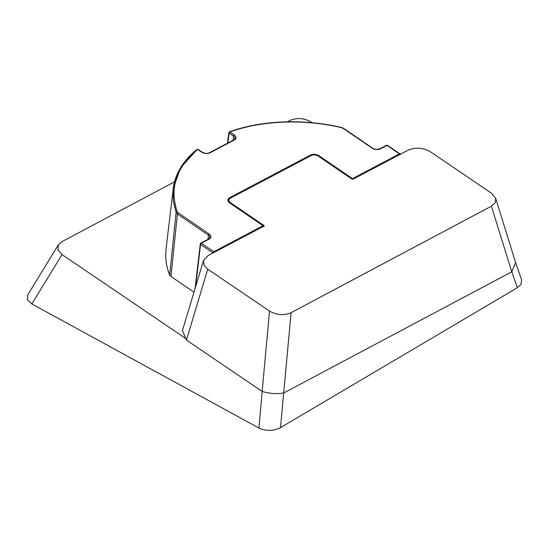 <?xml version="1.0" encoding="UTF-8"?>
<svg xmlns="http://www.w3.org/2000/svg" width="549" height="549" viewBox="0 0 549 549"><rect width="100%" height="100%" fill="white"/><g stroke="black" fill="none" stroke-linecap="round" stroke-linejoin="round"><path stroke-width="0.82" d="M166.031 249.205L173.223 188.671L173.244 200.495L176.105 212.442L169.682 275.015C167.267 269.12 165.935 262.841 165.702 256.184L166.011 249.328M196.789 149.808L180.497 167.96L173.223 188.671C175.124 173.813 183.043 160.733 196.981 149.445L198.148 149.403L202.176 152.148C205.882 153.672 206.012 153.816 209.498 152.718L209.498 152.718A0.988 0.59 -117.8 0 1 210.047 152.807C207.254 153.96 204.475 153.754 201.709 152.183L197.688 149.431L196.789 149.808M169.682 275.008L170.965 276.476L193.975 292.198L170.965 276.476L177.416 213.98L176.105 212.442A0.988 0.755 -19.7 0 1 177.155 211.598C169.373 188.074 176.215 167.349 197.688 149.431A0.988 0.522 -55.7 0 1 198.148 149.403M227.766 143.09L229.297 132.206L229.901 131.925L234.361 134.979A0.988 0.522 124.3 0 0 234.334 134.992A0.988 0.522 124.3 0 0 233.572 136.125L233.092 140.283M234.361 134.979C236.605 136.825 236.598 138.506 234.334 140.009A0.988 0.59 -117.8 0 0 233.785 139.92L234.986 138.526A4.927 2.958 -173.4 0 0 233.572 136.125L229.166 133.112A0.988 0.522 -55.7 0 1 229.921 131.98L229.956 131.966C261.571 120.451 303.556 118.797 341.348 127.615L341.478 127.443C303.501 118.584 261.386 120.224 229.53 131.822L228.885 132.611L227.382 143.296M343.633 128.356A0.988 0.522 124.3 0 0 343.173 128.384L372.167 148.189A0.988 0.522 -55.7 0 1 372.634 148.161L343.633 128.356L341.478 127.443M372.167 148.189C374.933 149.781 377.712 149.987 380.505 148.813A0.988 0.59 -117.8 0 0 379.956 148.724L379.956 148.724A0.988 0.59 -117.8 0 0 379.723 149.129M380.505 148.813L387.031 145.375A0.988 0.59 -117.8 0 0 386.482 145.286L379.956 148.724C376.388 149.657 376.065 149.808 372.634 148.161M351.998 179.098A0.988 0.522 -55.7 0 1 352.499 178.631A0.988 0.59 62.2 0 1 352.959 179.187M311.036 155.642A0.988 0.59 -117.8 0 0 310.562 155.051C313.355 153.878 316.135 154.091 318.9 155.676A0.988 0.522 124.3 0 0 318.386 156.163M200.57 243.523A0.988 0.59 62.2 0 1 200.804 243.125A0.988 0.59 62.2 0 1 201.353 243.214L213.801 251.717L263.074 225.749A0.988 0.522 -55.7 0 1 263.541 225.721L229.942 202.766A0.988 0.522 -55.7 0 0 229.475 202.801L263.074 225.749A0.988 0.59 62.2 0 1 263.547 226.339M213.101 252.917A0.988 0.59 -173.4 0 1 213.012 252.863A0.988 0.522 -55.7 0 1 213.767 251.73L213.801 251.717A0.988 0.59 62.2 0 1 214.275 252.3M200.289 243.886L200.804 243.125L208.668 238.98A0.988 0.59 -117.8 0 1 209.217 239.069L201.325 243.234A0.988 0.522 124.3 0 0 200.57 244.367A0.988 0.59 -173.4 0 1 200.289 243.886L195.115 288.403M387.031 145.375A0.988 0.522 -55.7 0 1 387.498 145.348L399.94 153.844A0.988 0.522 -55.7 0 0 399.48 153.878L387.031 145.375M399.946 154.461A0.988 0.59 -117.8 0 0 399.48 153.878L352.499 178.631L318.9 155.676M407.893 150.282L353.192 179.104L351.806 178.995L318.207 156.046C315.901 154.715 313.582 154.543 311.256 155.525L230.196 198.237A4.927 2.958 6.6 0 0 228.761 200.035A4.927 2.958 6.6 0 0 230.168 202.43L263.774 225.385A0.988 0.59 -173.4 0 1 264.055 225.865A0.988 0.59 -173.4 0 1 263.767 226.222L208.112 255.546L203.494 260.528L204.029 265.242L207.748 269.175L269.525 311.084C276.71 315.201 283.895 315.73 291.073 312.676L491.403 206.198L495.171 202.807L495.672 198.299L491.396 193.159L430.382 151.764C422.854 147.551 415.36 147.05 407.893 150.282M228.665 200.824A4.927 2.958 -173.4 0 0 228.672 201.27L228.686 200.701M229.187 202.396L228.864 201.888M312.203 122.75L311.276 122.118C304.125 118.014 296.982 117.493 289.838 120.533L287.415 121.823M515.628 262.607L511.764 271.796L283.648 393.036C276.682 394.141 269.532 393.612 262.209 391.458L186.44 340.057L182.446 330.539L203.494 260.528M186.152 338.795L62.044 254.592L31.821 303.94L27.45 299.816L27.738 294.854L58.366 244.84L57.968 249.987L62.044 254.592M174.527 181.822L62.037 241.615L58.366 244.84M515.655 262.69L521.55 279.702L521.111 284.128L517.35 287.717L280.532 427.596C273.347 431.13 266.141 431.274 258.915 428.035L31.821 303.94M229.983 198.361A0.988 0.59 -117.8 0 0 229.503 197.764L229.489 197.777C227.252 199.28 227.245 200.955 229.475 202.801M209.217 239.069C211.475 237.566 211.482 235.885 209.244 234.039L178.205 212.834A0.988 0.522 124.3 0 0 178.171 212.847A0.988 0.522 124.3 0 0 177.416 213.98L208.462 235.185A4.927 2.958 -173.4 0 1 209.876 237.587L208.668 238.98M209.244 234.039A0.988 0.522 124.3 0 0 209.217 234.052A0.988 0.522 124.3 0 0 208.462 235.185L207.975 239.35M195.664 286.564L200.57 244.367L212.998 252.972M341.348 127.615L343.173 128.384M178.205 212.834L177.155 211.598M234.334 140.009L210.047 152.807M229.503 197.764L310.562 155.051M201.709 152.183A0.988 0.522 -55.7 0 1 202.176 152.148M291.073 312.676L283.703 393.015M511.764 271.796L491.403 206.198M207.748 269.175L186.44 340.057M262.154 391.423L269.525 311.084M258.915 428.035L262.209 391.458M283.648 393.036L280.532 427.596M517.35 287.717L511.819 271.755M228.761 200.035L228.665 200.804C228.322 200.948 228.748 201.6 229.942 202.766M386.482 145.286L387.498 145.348M263.966 226.648L263.541 225.721M233.785 139.92L209.498 152.718M400.372 154.701L399.94 153.844M495.672 198.299L515.683 262.772"/></g></svg>
